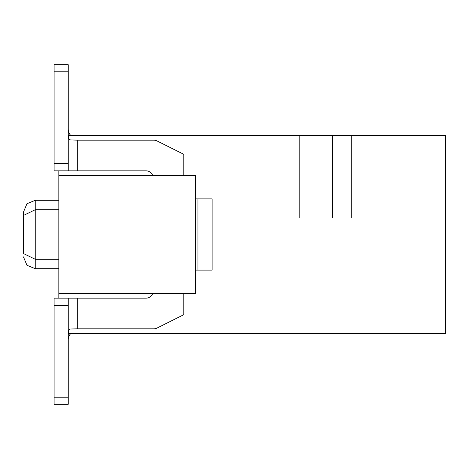 <?xml version="1.0" encoding="UTF-8"?>
<svg xmlns="http://www.w3.org/2000/svg" width="469" height="469" viewBox="0 0 469 469"><rect width="100%" height="100%" fill="white"/><g stroke="black" fill="none" stroke-linecap="round" stroke-linejoin="round"><path stroke-width="0.7" d="M68.263 333.541L445.55 333.541L445.55 135.459L351.228 135.459L351.228 217.991L299.82 217.991L299.82 135.459L68.263 135.459M58.824 170.833L58.824 175.547L195.591 175.547L195.591 293.453L58.824 293.453L58.824 298.167M58.824 293.453L58.824 175.547M332.363 217.991L332.363 135.459L299.82 135.459M351.228 135.459L332.363 135.459M58.824 259.257L35.239 259.257L23.45 253.547L23.45 215.453L35.239 209.743L58.824 209.743M152.742 293.453A7.076 7.076 0 0 1 146.07 298.167L77.684 298.167L77.684 328.822L153.832 328.822A7.076 7.076 0 0 0 156.998 328.077L183.801 314.676L183.801 293.453M183.801 175.547L183.801 154.324L156.998 140.923A7.076 7.076 0 0 0 153.832 140.178L77.684 140.178L77.684 170.833L146.07 170.833A7.076 7.076 0 0 1 152.742 175.547M23.538 214.732L23.726 214.093M58.824 200.31L35.239 200.31L26.926 203.739L23.45 212.099L23.45 253.547L23.45 215.453M77.684 170.833L54.105 170.833L54.105 64.716L68.251 64.716L68.251 170.833M68.251 134.251L68.38 137.499L68.814 139.029L69.664 139.85L77.684 140.178M195.591 198.891L212.099 198.891L212.099 270.109L195.591 270.109M77.684 328.822L69.91 329.039L68.884 329.859L68.433 331.161L68.251 335.476M54.105 305.243L68.251 305.243L68.251 404.284L54.105 404.284L54.105 298.167L77.684 298.167M197.947 270.109L197.947 198.891M68.251 305.243L68.251 298.167M54.105 64.716L68.251 64.716L54.105 64.716M68.251 339.908A9.433 9.433 0 0 1 70.725 333.541A9.433 9.433 0 0 0 68.251 339.908A9.433 9.433 0 0 1 70.725 333.541A9.433 9.433 0 0 0 68.251 339.908A9.433 9.433 0 0 1 70.725 333.541M70.725 135.459A9.433 9.433 0 0 1 68.251 129.092A9.433 9.433 0 0 0 70.725 135.459A9.433 9.433 0 0 1 68.251 129.092A9.433 9.433 0 0 0 70.725 135.459A9.433 9.433 0 0 1 68.251 129.092M23.45 212.099L26.968 203.698L35.239 200.31L35.239 268.69L26.926 265.261L23.45 256.901L26.968 265.302L35.239 268.69L58.824 268.69M68.251 163.757L54.105 163.757M54.105 71.792L68.251 71.792M68.251 397.208L54.105 397.208"/></g></svg>
